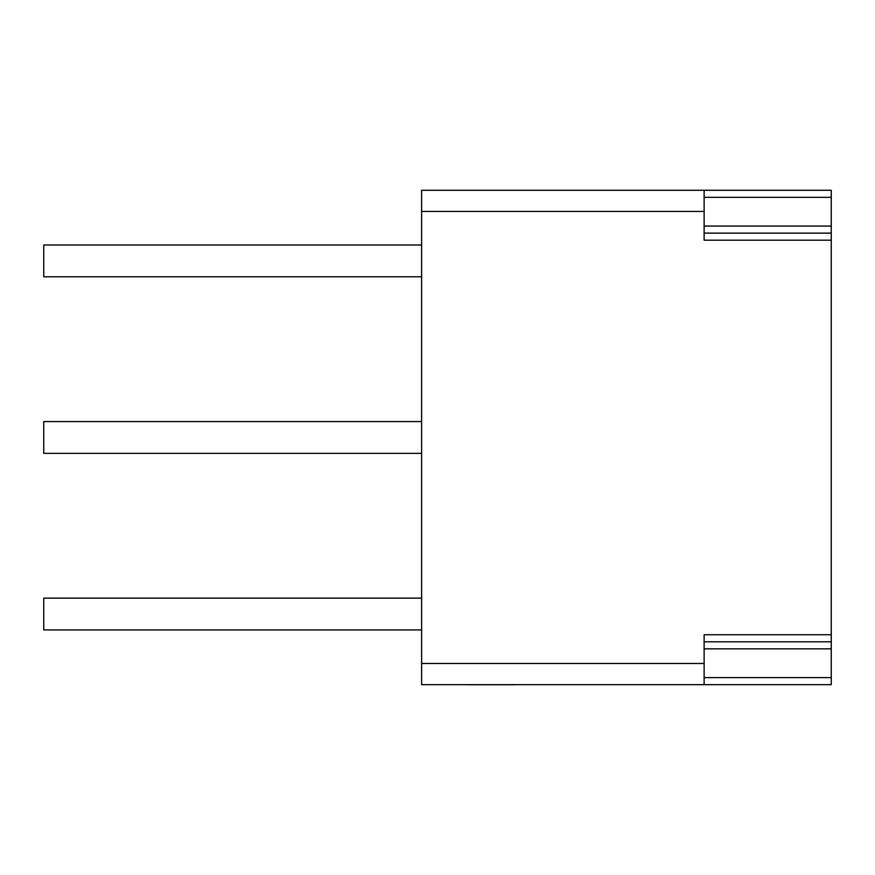 <?xml version="1.0" encoding="UTF-8"?>
<svg xmlns="http://www.w3.org/2000/svg" width="875" height="875" viewBox="0 0 875 875"><rect width="100%" height="100%" fill="white"/><g stroke="black" fill="none" stroke-linecap="round" stroke-linejoin="round"><path stroke-width="1.31" d="M421.608 421.575L43.75 421.575L43.75 453.359L421.608 453.359M421.608 245L43.75 245L43.75 276.784L421.608 276.784M421.608 598.139L43.75 598.139L43.75 629.923L421.608 629.923M704.123 677.6L831.25 677.6L831.25 684.666L421.608 684.666L421.608 663.469L704.123 663.469L704.123 684.666M704.123 233.133L831.25 233.133L831.25 641.802L704.123 641.802M831.25 677.6L831.25 648.856L704.123 648.856M704.123 190.269L704.123 211.455L421.608 211.455L421.608 190.269L831.25 190.269L831.25 197.334L704.123 197.334M704.123 226.067L831.25 226.067L831.25 197.334M831.25 226.067L831.25 233.133M831.25 641.802L831.25 648.856M831.25 634.736L704.123 634.736L704.123 663.469M704.123 211.455L704.123 240.198L831.25 240.198M421.608 211.455L421.608 663.469M514.795 684.731L506.428 684.731M506.658 684.731L467.086 684.731"/></g></svg>
